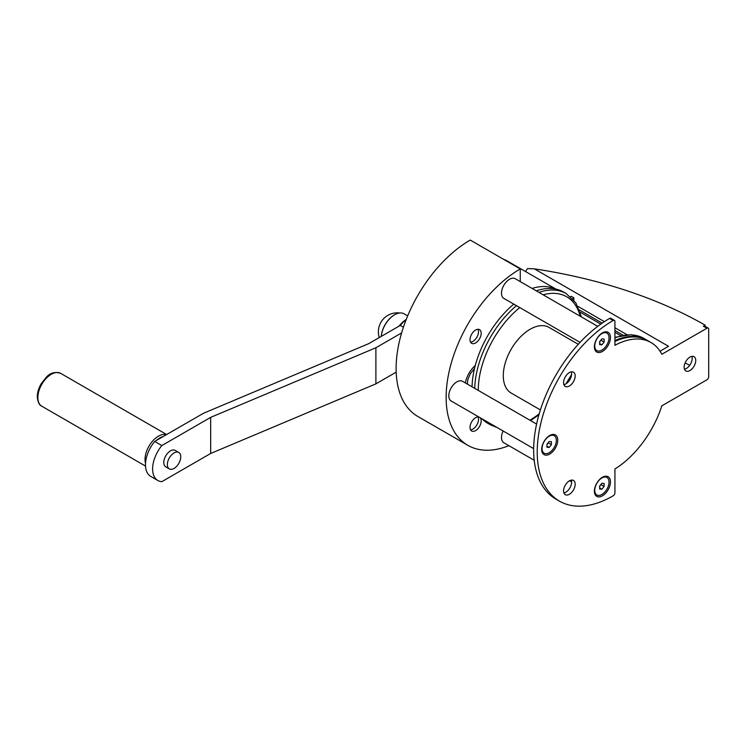 <?xml version="1.0" encoding="UTF-8"?>
<svg xmlns="http://www.w3.org/2000/svg" width="746" height="746" viewBox="0 0 746 746"><rect width="100%" height="100%" fill="white"/><g stroke="black" fill="none" stroke-linecap="round" stroke-linejoin="round"><path stroke-width="1.12" d="M406.244 319.437A22.734 13.13 120 0 0 398.979 326.189M156.455 440.429A17.68 10.211 -60 0 1 163.076 436.596M394.466 314.868A18.454 10.658 -60 0 0 394.298 314.961A18.454 10.658 -60 0 0 381.29 336.399A18.948 10.938 -60 0 1 394.643 314.765A18.948 10.938 -60 0 1 404.118 313.824L407.68 315.884M401.628 332.902L375.891 347.767L375.891 383.854L210.67 453.465L161.835 481.664A25.261 14.584 -60 0 1 157.844 480.499A25.261 14.584 -60 0 1 152.613 468.936A25.261 14.584 -60 0 1 161.835 445.567L154.683 441.445L203.527 413.247L368.748 343.636L400.285 325.424L403.409 327.233M396.191 372.142L375.891 383.854M375.891 347.767L210.67 417.368L161.835 445.567M210.67 417.368L210.67 453.465M169.314 468.889L165.743 466.828A9.474 5.464 -60 0 1 163.784 462.492A9.474 5.464 -60 0 1 167.915 452.953A9.474 5.464 -60 0 1 175.217 450.416L178.788 452.477A9.474 5.464 -60 0 1 180.746 456.813A9.474 5.464 -60 0 1 176.615 466.353A9.474 5.464 -60 0 1 169.314 468.889A9.474 5.464 -60 0 1 167.356 464.553A9.474 5.464 -60 0 1 171.487 455.023A9.474 5.464 -60 0 1 178.788 452.477M157.844 480.499L150.701 476.377A25.261 14.584 -60 0 1 145.47 464.814A25.261 14.584 -60 0 1 154.683 441.445M406.132 319.736A25.261 14.584 120 0 0 400.285 325.424M503.14 431.001A11.367 6.565 120 0 0 501.498 437.557A11.367 6.565 120 0 0 503.858 442.76L534.22 460.291M660.051 351.18L668.509 346.293L534.369 268.849L527.515 268.607A7.581 4.373 -60 0 0 525.66 271.619M573.842 300.106L573.842 297.822L571.166 296.274L570.513 296.656M685.098 362.948A378.903 218.755 180 0 1 689.733 365.279M597.751 326.347L515.225 278.696A11.367 6.565 120 0 0 506.469 281.746A11.367 6.565 120 0 0 501.498 293.187A11.367 6.565 120 0 0 503.858 298.391L580.052 342.377M480.004 417.648A7.898 4.56 -60 0 1 480.62 424.082A7.898 4.56 -60 0 1 475.603 430.601A7.898 4.56 -60 0 1 471.659 430.992A7.898 4.56 -60 0 1 470.446 424.66A7.898 4.56 -60 0 1 475.603 417.704A7.898 4.56 -60 0 1 479.035 417.089M475.603 342.946A7.898 4.56 -60 0 1 471.659 343.337A7.898 4.56 -60 0 1 470.446 337.005A7.898 4.56 -60 0 1 475.603 330.049A7.898 4.56 -60 0 1 479.547 329.657A7.898 4.56 -60 0 1 480.76 335.989A7.898 4.56 -60 0 1 475.603 342.946M573.842 297.822L572.518 298.596M555.723 289.075A74.516 43.026 120 0 0 532.075 288.432M520.26 281.606L520.26 268.952A104.832 60.529 120 0 0 451.778 361.325A104.832 60.529 120 0 0 467.845 445.334A104.832 60.529 120 0 0 508.912 445.679M536.598 424.073L462.529 381.309A11.367 6.565 120 0 0 453.773 384.358A11.367 6.565 120 0 0 448.812 395.79A11.367 6.565 120 0 0 451.162 400.994L533.66 448.626M477.981 329.294A7.898 4.56 -60 0 1 472.927 341.398A7.898 4.56 -60 0 1 470.549 342.153M477.981 416.949A7.898 4.56 -60 0 1 472.927 429.053A7.898 4.56 -60 0 1 470.549 429.808M555.984 289.122L507.504 261.137A74.516 43.026 120 0 0 503.494 259.272M467.845 445.334L417.825 416.454A104.832 60.529 120 0 1 401.758 332.455A104.832 60.529 120 0 1 470.241 240.072L520.26 268.952M578.29 344.298L549.028 327.401A37.887 21.876 120 0 0 519.831 337.556A37.887 21.876 120 0 0 503.289 375.686A37.887 21.876 120 0 0 511.141 393.03L540.393 409.927M484.76 420.39A75.784 43.753 -60 0 0 490.402 424.81L487.725 423.262A75.784 43.753 -60 0 1 482.075 418.842M472.05 386.801A75.784 43.753 -60 0 1 513.789 304.116M536.262 290.847A75.784 43.753 -60 0 1 563.51 292.012L566.186 293.56A75.784 43.753 -60 0 0 538.948 292.395M614.928 340.53A75.784 43.753 -60 0 1 646.568 339.962A75.784 43.753 -60 0 1 647.006 340.223M708.178 328.119A2.527 1.455 -60 0 0 706.91 328.249L661.851 354.266A75.784 43.753 -60 0 0 651.034 342.545A75.784 43.753 -60 0 0 614.928 345.295L614.928 321.545A2.527 1.455 -60 0 0 614.406 320.388A2.527 1.455 -60 0 0 613.137 320.51A107.359 61.983 120 0 0 537.223 451.992A107.359 61.983 120 0 0 559.463 501.144A107.359 61.983 120 0 0 613.137 495.829A2.527 1.455 -60 0 0 614.928 492.733L614.928 468.982A75.784 43.753 -60 0 0 661.851 405.824L706.91 379.807A2.527 1.455 -60 0 0 708.7 376.721L708.7 329.275A2.527 1.455 -60 0 0 708.178 328.119L704.606 326.058A2.527 1.455 -60 0 0 703.338 326.189L705.129 325.153L704.597 324.846A378.903 218.755 180 0 0 534.369 268.849M613.137 320.51L609.566 318.449A107.359 61.983 120 0 0 533.651 449.931A107.359 61.983 120 0 0 555.891 499.083L559.463 501.144M614.928 341.444A75.784 43.753 -60 0 1 647.453 340.474L651.034 342.545M571.287 371.862A8.206 4.737 -60 0 1 565.804 383.938A8.206 4.737 -60 0 1 563.892 384.666M609.566 318.449A2.527 1.455 -60 0 1 610.834 318.328L614.406 320.388M571.287 480.144A8.206 4.737 -60 0 1 565.804 492.22A8.206 4.737 -60 0 1 563.892 492.947M691.859 356.392A8.206 4.737 -60 0 1 686.376 368.468A8.206 4.737 -60 0 1 684.464 369.195M705.129 326.366L705.129 325.153M569.375 494.281A8.206 4.737 -60 0 1 565.272 494.682A8.206 4.737 -60 0 1 564.013 488.108A8.206 4.737 -60 0 1 569.375 480.872A8.206 4.737 -60 0 1 573.478 480.461A8.206 4.737 -60 0 1 574.737 487.045A8.206 4.737 -60 0 1 569.375 494.281M569.375 385.999A8.206 4.737 -60 0 1 565.272 386.4A8.206 4.737 -60 0 1 564.013 379.826A8.206 4.737 -60 0 1 569.375 372.59A8.206 4.737 -60 0 1 573.478 372.179A8.206 4.737 -60 0 1 574.737 378.763A8.206 4.737 -60 0 1 569.375 385.999M689.947 370.529A8.206 4.737 -60 0 1 685.844 370.939A8.206 4.737 -60 0 1 684.586 364.356A8.206 4.737 -60 0 1 689.947 357.12A8.206 4.737 -60 0 1 694.05 356.719A8.206 4.737 -60 0 1 695.309 363.293A8.206 4.737 -60 0 1 689.947 370.529M602.423 332.884L602.423 332.884A11.367 6.565 120 0 0 594.385 346.806A11.367 6.565 120 0 0 602.423 351.45A11.367 6.565 120 0 0 610.461 337.528A11.367 6.565 120 0 0 602.423 332.884L602.423 332.884M602.423 477.263L602.423 477.263A11.367 6.565 120 0 0 594.385 491.185A11.367 6.565 120 0 0 602.423 495.829A11.367 6.565 120 0 0 610.461 481.907A11.367 6.565 120 0 0 602.423 477.263L602.423 477.263M549.727 435.496L549.727 435.496A11.367 6.565 120 0 0 541.689 449.418A11.367 6.565 120 0 0 549.727 454.062A11.367 6.565 120 0 0 557.766 440.14A11.367 6.565 120 0 0 549.727 435.496L549.727 435.496M599.653 486.457L601.08 484.257M606.759 333.014A10.108 5.837 120 0 0 606.582 332.902A10.108 5.837 120 0 0 601.966 333.164M546.958 444.691L548.394 442.49M606.759 477.384A10.108 5.837 120 0 0 606.582 477.281A10.108 5.837 120 0 0 601.966 477.543M554.064 435.617A10.108 5.837 120 0 0 553.886 435.515A10.108 5.837 120 0 0 549.27 435.776M599.653 342.078L601.08 339.878M601.882 494.486A10.108 5.837 -60 0 1 596.837 494.99A10.108 5.837 -60 0 1 595.289 486.886A10.108 5.837 -60 0 1 601.882 477.981A10.108 5.837 -60 0 1 606.936 477.487A10.108 5.837 -60 0 1 608.484 485.581A10.108 5.837 -60 0 1 601.882 494.486M594.394 490.644A10.108 5.837 120 0 0 596.474 494.775A10.108 5.837 120 0 0 596.66 494.878M604.12 486.439L604.12 483.455L601.882 483.259L599.653 486.038L599.653 489.012L601.882 489.208L604.12 486.439L601.08 484.686M601.882 489.208L599.653 487.921M549.196 452.719A10.108 5.837 -60 0 1 544.142 453.223A10.108 5.837 -60 0 1 542.594 445.12A10.108 5.837 -60 0 1 549.196 436.214A10.108 5.837 -60 0 1 554.25 435.72A10.108 5.837 -60 0 1 555.798 443.814A10.108 5.837 -60 0 1 549.196 452.719M541.708 448.878A10.108 5.837 120 0 0 543.787 453.009A10.108 5.837 120 0 0 543.965 453.111M551.425 444.672L551.425 441.688L549.196 441.492L546.958 444.271L546.958 447.246L549.196 447.441L551.425 444.672L548.394 442.919M549.196 447.441L546.958 446.155M601.882 350.107A10.108 5.837 -60 0 1 596.837 350.611A10.108 5.837 -60 0 1 595.289 342.517A10.108 5.837 -60 0 1 601.882 333.611A10.108 5.837 -60 0 1 606.936 333.108A10.108 5.837 -60 0 1 608.484 341.202A10.108 5.837 -60 0 1 601.882 350.107M594.394 346.275A10.108 5.837 120 0 0 596.474 350.406A10.108 5.837 120 0 0 596.66 350.499M604.12 342.06L604.12 339.085L601.882 338.88L599.653 341.659L599.653 344.633L601.882 344.839L604.12 342.06L601.08 340.307M601.882 344.839L599.653 343.542M145.517 463.275A18.948 10.938 -60 0 1 145.022 459.396A18.948 10.938 -60 0 1 152.426 441.287A18.948 10.938 -60 0 1 166.461 434.648M37.86 397.525A18.948 10.938 -60 0 1 46.121 378.455A18.948 10.938 -60 0 1 60.724 373.382C55.027 371.508 50.206 372.804 46.271 377.28L41.123 383.854C38.633 388.209 37.356 392.508 37.3 396.751C37.804 402.103 39.296 405.255 41.776 406.197A18.948 10.938 -60 0 1 37.86 397.525M579.428 309.982L602.19 323.121M614.928 330.478L623.041 335.159M577.833 306.317L604.381 321.647M614.928 327.727L627.013 334.712M465.411 382.968A18.948 10.938 -60 0 1 475.277 365.503M580.202 312.22L600.791 324.109M614.928 332.268L620.709 335.607M570.858 377.607A75.784 43.753 120 0 0 568.275 381.868M614.928 337.285L631.135 334.702L643.882 338.414A75.784 43.753 120 0 0 614.928 337.882M539.209 413.825A73.257 42.298 -60 0 1 530.08 420.026A73.257 42.298 -60 0 1 529.837 420.166M478.279 390.4A73.257 42.298 -60 0 1 478.279 390.121A73.257 42.298 -60 0 1 519.757 307.566M543.116 294.801A73.257 42.298 -60 0 1 580.211 316.22M474.736 388.349A75.784 43.753 -60 0 1 516.465 305.664M706.91 328.249L703.338 326.189M166.647 434.536L60.724 373.382M145.507 466.082L41.776 406.197M399.725 312.984A18.948 18.948 0 0 0 379.285 337.556M569.627 480.732L571.604 481.879M467.36 384.097L467.91 379.388L470.325 373.737L474.531 368.44M490.402 424.81L497.256 427.607M643.882 338.414L646.568 339.962M565.916 383.864L571.585 374.548M530.574 420.595L538.92 414.832M581.423 316.919L575.903 302.941L566.186 293.56"/></g></svg>
